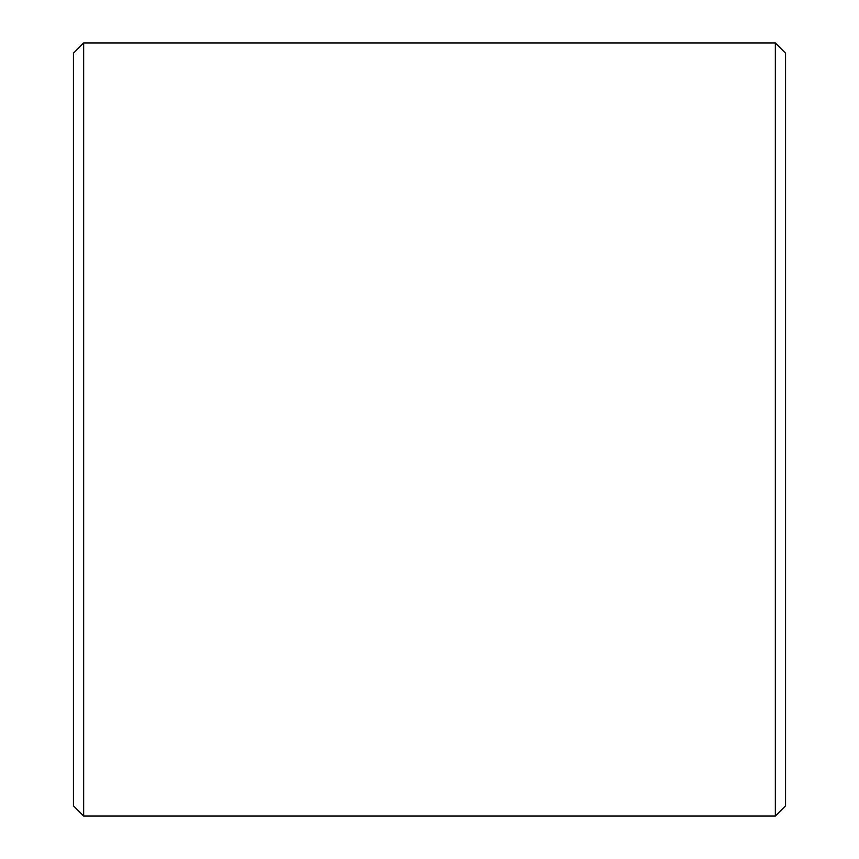 <?xml version="1.0" encoding="UTF-8"?>
<svg xmlns="http://www.w3.org/2000/svg" width="859" height="859" viewBox="0 0 859 859"><rect width="100%" height="100%" fill="white"/><g stroke="black" fill="none" stroke-linecap="round" stroke-linejoin="round"><path stroke-width="1.29" d="M73.466 805.882L73.466 53.118L83.634 42.95L83.634 816.05L73.466 805.882M775.366 42.95L785.534 53.118L785.534 805.882L775.366 816.05L775.366 42.95L83.634 42.95M775.366 816.05L83.634 816.05"/></g></svg>
